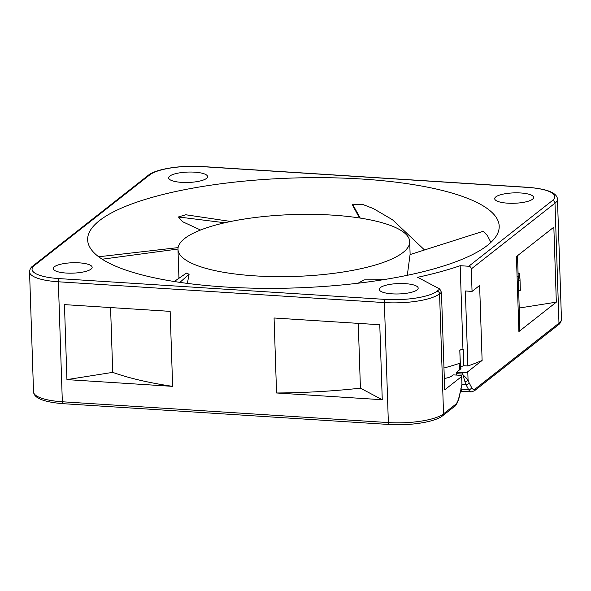 <?xml version="1.0" encoding="UTF-8"?>
<svg xmlns="http://www.w3.org/2000/svg" width="591" height="591" viewBox="0 0 591 591"><rect width="100%" height="100%" fill="white"/><g stroke="black" fill="none" stroke-linecap="round" stroke-linejoin="round"><path stroke-width="0.89" d="M439.8 289.021L437.037 291.193A40.661 10.852 178.1 0 1 385.162 299.401L59.137 278.605A40.661 10.852 178.1 0 1 34.389 265.499A2.593 2.349 51.8 0 0 32.867 265.965L148.297 175.283C155.958 168.908 180.994 165.111 201.937 166.522L527.97 187.325C547.214 188.906 557.047 192.843 557.468 199.13A43.254 11.547 178.1 0 1 554.993 203.171L471.308 268.912A2.593 2.349 -128.2 0 0 468.781 266.253L460.182 265.706A218.869 58.428 -1.9 0 1 417.645 277.297L439.8 289.021L441.462 292.36L444.691 389.846L461.534 376.622A4.329 1.152 178.1 0 0 461.778 376.216A4.329 1.152 178.1 0 0 458.897 375.226L453.194 374.864L451.524 376.171A12.98 3.465 178.1 0 1 444.883 378.351L444.314 378.439M462.701 391.36A219.143 58.502 178.1 0 1 461.305 391.826L460.603 391.456M54.357 266.777A19.466 5.193 178.1 0 1 75.907 262.722A19.466 5.193 178.1 0 1 92.152 267.302A19.466 5.193 178.1 0 1 91.036 269.119A19.466 5.193 178.1 0 1 69.487 273.175A19.466 5.193 178.1 0 1 53.242 268.595A19.466 5.193 178.1 0 1 54.357 266.777M392.232 293.853A19.466 5.193 178.1 0 1 379.274 289.391A19.466 5.193 178.1 0 1 405.219 283.65A19.466 5.193 178.1 0 1 418.184 288.105A19.466 5.193 178.1 0 1 392.232 293.853M532.498 199.241A19.466 5.193 178.1 0 1 510.949 203.297A19.466 5.193 178.1 0 1 494.704 198.716A19.466 5.193 178.1 0 1 495.819 196.899A19.466 5.193 178.1 0 1 517.361 192.843A19.466 5.193 178.1 0 1 533.607 197.424A19.466 5.193 178.1 0 1 532.498 199.241M194.616 172.166A19.466 5.193 178.1 0 1 207.581 176.62A19.466 5.193 178.1 0 1 181.636 182.368A19.466 5.193 178.1 0 1 168.671 177.913A19.466 5.193 178.1 0 1 194.616 172.166M487.412 245.383A205.89 54.963 -1.9 0 0 499.203 226.183A205.89 54.963 -1.9 0 0 327.37 177.721A205.89 54.963 -1.9 0 0 99.443 220.628A205.89 54.963 -1.9 0 0 87.645 239.835A205.89 54.963 -1.9 0 0 259.479 288.29A205.89 54.963 -1.9 0 0 487.412 245.383M460.95 391.249L471.197 391.899A17.302 5.703 -86.3 0 1 468.604 389.624L461.231 389.159L461.741 390.762L460.662 391.22M471.308 268.912L472.054 291.407L479.626 285.46L482.116 360.451L467.784 371.709A4.329 1.152 178.1 0 1 462.265 372.581L456.562 372.219L460.249 369.323A12.98 3.465 -1.9 0 0 460.995 368.112A12.98 3.465 -1.9 0 0 460.093 366.9L459.916 363.229L459.466 369.936M463.226 349.052L463.772 365.711A219.143 58.502 178.1 0 1 460.478 366.826L459.798 350.094A218.869 58.428 -1.9 0 0 462.945 349.03L463.226 349.052A219.143 58.502 178.1 0 1 459.924 350.168M461.305 391.826L461.29 391.272M66.938 379.614L112.726 372.367A223.191 59.58 -1.9 0 0 172.638 386.359L66.938 379.614L64.456 304.624L170.149 311.361L172.638 386.359M276.558 392.985A223.191 59.58 -1.9 0 0 360.421 388.169L382.259 399.73L379.777 324.74L274.076 317.995L276.558 392.985L382.259 399.73M519.23 308.022L556.33 302.149L553.841 227.151L516.423 256.553L518.905 331.544L556.33 302.149M518.662 290.883L519.814 325.597A223.191 59.58 178.1 0 1 518.905 331.544M463.772 365.711L467.85 365.977A223.191 59.58 178.1 0 0 482.116 360.451M460.042 366.863A218.869 58.428 -1.9 0 0 460.352 366.76L459.798 350.094M110.576 307.564L112.726 372.367M472.054 291.407L465.361 290.979L467.85 365.977M358.272 323.366L360.421 388.169M518.602 291.031A223.191 59.58 178.1 0 1 518.602 291.09L518.255 280.592A223.191 59.58 -1.9 0 0 518.27 279.115L517.494 255.711M461.231 389.159L460.884 388.413M467.784 371.709L468.057 379.895L462.317 374.066L456.607 373.704L456.562 372.219M456.607 373.704A17.449 5.755 93.7 0 0 456.68 375.086M557.468 199.13L561.45 319.118A43.254 11.547 178.1 0 1 558.975 323.151L475.208 388.959A14.709 4.846 -86.3 0 1 471.603 387.533A2.593 2.15 -27.5 0 1 468.604 389.624L466.048 384.711A17.449 5.755 -86.3 0 1 464.888 381.505L462.265 372.581M462.945 349.03L460.182 265.706M462.007 383.16L461.534 376.622M517.842 272.953L519.57 273.677L519.674 276.802A224.927 60.046 -1.9 0 1 520.021 279.646L519.674 276.773L517.96 276.455M520.331 288.969L520.331 288.969A224.927 60.046 178.1 0 1 520.316 290.292L520.014 280.969A224.927 60.046 -1.9 0 0 520.021 279.646L520.316 290.321L518.602 291.06M518.255 280.592L520.014 280.969M519.674 276.78L519.57 273.692M224.787 222.77L178.401 216.963L182.604 221.721L200.556 230.017M178.401 216.963L185.759 214.762L230.793 221.47M186.047 260.173A115.925 30.946 178.1 0 1 177.98 249.35A115.925 30.946 178.1 0 1 271.72 215.796A115.925 30.946 178.1 0 1 401.636 230.837A115.925 30.946 -1.9 0 1 409.703 241.66A115.925 30.946 -1.9 0 1 315.963 275.214A115.925 30.946 -1.9 0 1 186.047 260.173M187.354 283.399L189.105 274.246L186.475 273.131L185.737 273.589M177.98 249.033L102.191 259.213M189.105 274.246L179.9 282.372M490.899 242.399L487.405 235.558L483.172 231.303L410.065 254.566L407.302 275.303M383.581 279.661L364.034 279.89L358.072 283.222M265.95 288.356L262.803 288.334M360.251 218.086L352.531 204.19L363.029 204.567L373.401 208.579L392.52 219.778L424.523 249.971M352.531 204.19L352.775 205.594L359.461 217.968M461.778 376.216L461.933 384.985L459 397.957A2.593 1.175 -166.2 0 0 458.926 397.492A14.709 4.846 -86.3 0 1 455.595 404.362L443.546 413.833L439.564 293.845A2.593 2.349 -128.2 0 0 437.037 291.193M459 397.957C459.635 396.79 456.444 406.157 454.752 406.253A2.593 2.349 -128.2 0 0 455.595 404.362M454.752 406.253L442.703 415.717A2.593 2.349 -128.2 0 0 443.546 413.833A43.254 11.547 178.1 0 1 388.361 422.572L62.336 401.769L58.354 281.781A2.593 0.857 -86.3 0 1 59.137 278.605M34.389 265.499L149.819 174.818A40.661 10.852 178.1 0 1 201.686 166.61L527.719 187.413A40.661 10.852 178.1 0 1 552.467 200.512L468.781 266.253M460.899 391.242L460.869 390.378M460.175 369.382L460.093 366.9M441.462 292.36L439.564 293.845A43.254 11.547 178.1 0 1 384.379 302.585L58.354 281.781A43.254 11.547 178.1 0 1 29.55 271.882L33.532 391.87A43.254 11.547 178.1 0 0 62.336 401.769A2.593 0.857 -86.3 0 0 63.03 403.675C43.786 402.094 33.953 398.157 33.532 391.87M385.162 299.401A2.593 0.857 -86.3 0 0 384.379 302.585L388.361 422.572A2.593 0.857 -86.3 0 0 389.063 424.478L63.03 403.675M561.45 319.118C561.251 321.696 560.142 323.669 558.133 325.035A2.593 2.349 -128.2 0 0 558.975 323.151L554.993 203.171A2.593 2.349 -128.2 0 0 552.467 200.512M558.133 325.035L474.366 390.843A2.593 2.349 -128.2 0 0 475.208 388.959M471.603 387.533L469.047 382.621A14.849 4.898 -86.3 0 1 468.057 379.895A2.593 1.714 -14.2 0 1 464.888 381.505M461.985 384.453L466.048 384.711A2.593 2.15 -27.5 0 0 469.047 382.621M461.933 384.985A2.593 0.488 -172.5 0 0 461.8 384.807A14.849 4.898 -86.3 0 1 461.039 388.908L458.926 397.492M459.916 363.229A218.869 58.428 178.1 0 1 443.967 368.03M148.297 175.283A2.593 2.349 51.8 0 1 149.819 174.818M461.12 389.373A2.593 1.175 -166.2 0 0 461.039 388.908M474.366 390.843L471.197 391.899M442.703 415.717C435.042 422.092 410.006 425.889 389.063 424.478M32.867 265.965C30.865 267.309 29.757 269.289 29.55 271.882M178.947 278.368L177.98 249.35M98.667 256.767L178.105 247.614M185.84 273.515L174.256 281.508M410.124 254.551L409.703 241.66"/></g></svg>
